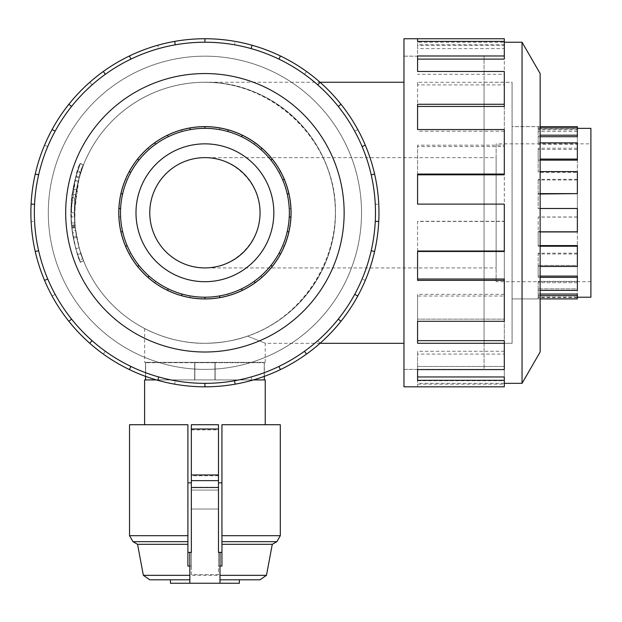 <?xml version="1.0" encoding="UTF-8"?>
<svg xmlns="http://www.w3.org/2000/svg" width="622" height="622" viewBox="0 0 622 622"><rect width="100%" height="100%" fill="white"/><g stroke="black" fill="none" stroke-linecap="round" stroke-linejoin="round"><path stroke-width="0.47" stroke-dasharray="3.11 2.33" d="M75.013 200.035C74.345 199.227 74.321 226.322 75.013 225.529L74.391 212.778L70.947 212.778C73.738 183.77 76.84 167.411 80.261 163.695C79.383 163.291 76.693 173.546 72.199 194.453C65.59 237.876 88.192 280.678 77.587 254.429C74.368 246.436 70.861 223.166 72.463 232.9L73.093 236.663L76.483 236.049L75.868 232.379C78.333 246.351 72.611 220.421 74.959 200.626C76.856 186.18 76.879 185.986 75.013 200.035L71.584 199.701C70.9 198.869 70.877 226.68 71.584 225.864L70.947 212.778L75.651 177.581L80.3 163.602L83.504 164.869L78.978 178.491L74.391 212.778C77.112 184.516 80.137 168.578 83.472 164.954C82.609 164.566 79.989 174.557 75.612 194.927C69.174 237.231 91.193 278.928 80.86 253.356C77.727 245.573 74.313 222.894 75.868 232.379L72.463 232.9C74.99 247.237 69.12 220.623 71.522 200.307C73.482 185.48 73.497 185.278 71.584 199.701L73.085 188.909L76.475 189.523L75.013 200.035L71.584 199.701M75.868 232.379L75.573 230.381L72.16 230.84L72.463 232.9M80.292 261.955L77.587 254.429L80.86 253.356L83.504 260.696L80.292 261.955M75.013 225.529L71.584 225.864L75.013 225.529M79.562 260.05C77.975 258.387 75.371 247.533 71.755 227.489A133.971 133.971 0 0 1 71.678 226.781C70.947 206.838 71.141 195.914 72.269 193.994C71.779 193.24 70.426 217.599 71.009 216.922L71.522 225.18A133.971 133.971 0 0 0 71.833 228.15L73.334 237.946A133.971 133.971 0 0 1 76.086 176.034A133.971 133.971 0 0 0 75.845 248.691L79.562 260.05L82.788 258.83C81.241 257.213 78.706 246.639 75.184 227.116A130.527 130.527 0 0 1 75.106 226.424C74.391 206.994 74.586 196.342 75.682 194.476L72.269 193.994L75.682 194.476C75.208 193.745 73.886 217.475 74.453 216.814L71.009 216.922L74.453 216.814L74.951 224.861A130.527 130.527 0 0 0 75.254 227.761L76.716 237.301A130.527 130.527 0 0 1 79.398 176.982A130.527 130.527 0 0 0 79.165 247.766L82.788 258.83L79.562 260.05M76.086 176.034C81.389 159.986 81.389 159.986 76.086 176.034C81.389 159.986 81.389 159.986 76.086 176.034L79.398 176.982C84.569 161.347 84.569 161.347 79.398 176.982C84.569 161.347 84.569 161.347 79.398 176.982L76.086 176.034M76.716 237.301L73.334 237.946L76.716 237.301M77.61 254.499C81.187 264.537 81.187 264.537 77.61 254.499C81.187 264.537 81.187 264.537 77.61 254.499C69.757 230.086 68.855 205.423 74.889 180.512C78.955 165.522 83.13 156.27 77.431 171.594C72.059 188.365 70.029 205.532 71.343 223.096L71.794 197.757C71.227 198.317 75.48 176.283 75.814 177.006L80.347 163.485L83.55 164.752L79.134 177.931C78.807 177.223 74.671 198.69 75.215 198.138L74.78 222.832C73.497 205.719 75.48 188.995 80.712 172.659L83.527 164.791L80.324 163.524L77.431 171.594L80.712 172.659C86.264 157.724 82.197 166.735 78.24 181.336C72.354 205.618 73.24 229.642 80.883 253.426C84.367 263.207 84.367 263.207 80.883 253.426C84.367 263.207 84.367 263.207 80.883 253.426C73.225 229.596 72.354 205.532 78.271 181.212C82.088 167.085 86.248 157.778 80.93 171.999L77.657 170.918C83.115 156.324 78.846 165.88 74.92 180.38C68.855 205.338 69.75 230.047 77.61 254.499L80.883 253.426L77.61 254.499M74.78 222.832L71.343 223.096M75.215 198.138L71.794 197.757L75.215 198.138M79.134 177.931L75.814 177.006L79.134 177.931M403.966 212.778L403.966 369.382L403.966 212.778M204.918 82.252C274.691 80.79 336.906 143.013 335.445 212.778C336.035 267.118 299.089 318.962 247.54 336.152C306.242 316.132 344.16 252.299 333.649 191.172C323.619 129.967 266.947 82.011 204.918 82.252A130.527 130.527 0 0 1 317.959 278.042A130.527 130.527 0 0 1 91.877 278.042A130.527 130.527 0 0 1 204.918 82.252A130.527 130.527 0 0 1 317.959 278.042A130.527 130.527 0 0 1 91.877 278.042A130.527 130.527 0 0 1 204.918 82.252A130.527 130.527 0 0 0 91.877 278.042A130.527 130.527 0 0 0 317.959 278.042A130.527 130.527 0 0 0 204.918 82.252A130.527 130.527 0 0 0 91.877 278.042A130.527 130.527 0 0 0 317.959 278.042A130.527 130.527 0 0 0 204.918 82.252L320.035 82.252M247.54 336.152C270.827 345.397 270.827 345.397 247.54 336.152C270.827 345.397 270.827 345.397 247.54 336.152C235.87 340.506 221.657 342.893 204.918 343.305A130.527 130.527 0 0 1 91.877 147.515A130.527 130.527 0 0 1 317.959 147.515A130.527 130.527 0 0 1 204.918 343.305C221.657 342.893 235.87 340.506 247.54 336.152M204.918 56.182A156.596 156.596 0 0 1 340.537 291.08A156.596 156.596 0 0 1 69.299 291.08A156.596 156.596 0 0 1 204.918 56.182A156.596 156.596 0 0 0 69.299 291.08A156.596 156.596 0 0 0 340.537 291.08A156.596 156.596 0 0 0 204.918 56.182A156.596 156.596 0 0 0 69.299 291.08A156.596 156.596 0 0 0 340.537 291.08A156.596 156.596 0 0 0 204.918 56.182A156.596 156.596 0 0 1 340.537 291.08A156.596 156.596 0 0 1 69.299 291.08A156.596 156.596 0 0 1 204.918 56.182M484.064 212.778L484.064 369.382L484.064 212.778M204.918 343.305A130.527 130.527 0 0 0 317.959 147.515A130.527 130.527 0 0 0 91.877 147.515A130.527 130.527 0 0 0 204.918 343.305C172.255 343.865 144.125 328.463 144.646 328.556C144.125 328.463 172.255 343.865 204.918 343.305C172.255 343.865 144.125 328.463 144.646 328.556C144.125 328.463 172.255 343.865 204.918 343.305M204.918 157.638C234.424 157.42 260.276 183.28 260.058 212.778C260.276 242.285 234.424 268.144 204.918 267.919C234.393 268.541 260.68 242.253 260.058 212.778C260.68 183.311 234.393 157.024 204.918 157.638L496.131 157.638L496.131 267.919L496.131 157.638M204.918 267.919A55.14 55.14 0 0 1 157.164 185.208A55.14 55.14 0 0 1 252.672 185.208A55.14 55.14 0 0 1 204.918 267.919L496.131 267.919M264.319 376.364L264.319 362.346L194.694 362.346L194.694 379.925L145.517 379.925L194.694 379.925L194.694 362.346L215.142 362.346L215.142 379.925L264.319 379.925L215.142 379.925L215.142 362.346L215.142 379.925L264.319 379.925L215.142 379.925L215.142 362.346L265.197 362.346L264.319 362.346L264.319 379.925M145.517 379.925L194.694 379.925L145.517 379.925L145.517 362.346L144.646 362.346L145.517 362.346L145.517 376.364M204.918 343.274A130.496 130.496 0 0 1 91.908 147.538A130.496 130.496 0 0 1 317.928 147.538A130.496 130.496 0 0 1 204.918 343.274A130.496 130.496 0 0 0 317.928 147.538A130.496 130.496 0 0 0 91.908 147.538A130.496 130.496 0 0 0 204.918 343.274A130.496 130.496 0 0 0 317.928 147.538A130.496 130.496 0 0 0 91.908 147.538A130.496 130.496 0 0 0 204.918 343.274A130.496 130.496 0 0 1 91.908 147.538A130.496 130.496 0 0 1 317.928 147.538A130.496 130.496 0 0 1 204.918 343.274M204.918 143.853A68.925 68.925 0 0 0 145.229 247.245A68.925 68.925 0 0 0 264.607 247.245A68.925 68.925 0 0 0 204.918 143.853A68.925 68.925 0 0 0 145.229 247.245A68.925 68.925 0 0 0 264.607 247.245A68.925 68.925 0 0 0 204.918 143.853A68.925 68.925 0 0 1 264.607 247.245A68.925 68.925 0 0 1 145.229 247.245A68.925 68.925 0 0 1 204.918 143.853M290.933 217.078L289.246 216.992A84.436 84.436 0 0 0 204.918 128.35A84.436 84.436 0 0 1 278.042 254.997A84.436 84.436 0 0 1 131.802 254.997A84.436 84.436 0 0 1 219.582 129.633L219.877 127.969A86.124 86.124 0 0 0 167.551 290.373A86.124 86.124 0 0 0 255.191 142.858A86.124 86.124 0 0 0 219.877 127.969L219.582 129.633A84.436 84.436 0 0 1 254.204 144.226L255.191 142.858L254.204 144.226A84.436 84.436 0 0 1 279.068 172.403L280.553 171.594L279.068 172.403A84.436 84.436 0 0 1 289.246 208.572L290.933 208.487L289.246 208.572A84.436 84.436 0 0 1 282.722 245.581L284.277 246.234L282.722 245.581A84.436 84.436 0 0 1 260.789 276.09L261.909 277.358L260.789 276.09A84.436 84.436 0 0 1 227.784 294.058L228.243 295.683L227.784 294.058A84.436 84.436 0 0 1 190.254 295.932L189.967 297.596L190.254 295.932A84.436 84.436 0 0 1 155.632 281.338L154.645 282.707L155.632 281.338A84.436 84.436 0 0 1 130.768 253.162L129.283 253.97L130.768 253.162A84.436 84.436 0 0 1 120.59 216.992L118.903 217.078L120.59 216.992A84.436 84.436 0 0 1 127.113 179.983L125.558 179.33L127.113 179.983A84.436 84.436 0 0 1 149.055 149.474L147.935 148.207L149.055 149.474A84.436 84.436 0 0 1 182.052 131.506L181.593 129.881L182.052 131.506A84.436 84.436 0 0 1 204.918 128.35A84.436 84.436 0 0 0 190.254 129.633L189.967 127.969M288.88 231.944L287.24 231.571A84.436 84.436 0 0 1 204.918 297.215L204.918 298.902A86.124 86.124 0 0 1 130.332 169.72A86.124 86.124 0 0 1 279.503 169.72A86.124 86.124 0 0 1 204.918 298.902A86.124 86.124 0 0 0 279.503 169.72A86.124 86.124 0 0 0 130.332 169.72A86.124 86.124 0 0 0 204.918 298.902L204.918 297.215A84.436 84.436 0 0 1 182.052 294.058L181.593 295.683M120.956 193.621L122.604 193.994A84.436 84.436 0 0 1 190.254 129.633M182.052 294.058A84.436 84.436 0 0 1 120.59 208.572L118.903 208.487M512.069 343.274L512.069 82.291L512.069 343.274L484.064 343.274L484.064 82.291L484.064 343.274M590.9 143.853L590.9 281.704L590.9 143.853L496.131 143.853L496.131 281.704L496.131 143.853M590.9 297.215L590.9 128.35M577.364 126.663L577.364 131.506L577.364 128.35L538.178 128.35L538.178 129.633L538.178 126.663L540.137 126.663M540.137 142.858L538.178 142.858L538.178 135.192L577.364 135.192L577.364 149.474L577.364 129.633L538.178 129.633M540.137 136.708L538.178 136.708L538.178 142.858M540.137 171.594L538.178 171.594L538.178 159.084L577.364 159.084L577.364 179.983L577.364 144.226L538.178 144.226M540.137 160.142L538.178 160.142L538.178 171.594M540.137 208.487L538.178 208.487L538.178 193.621L577.364 193.621L577.364 217.078L577.364 172.403L538.178 172.403M540.137 193.994L538.178 193.994L538.178 208.487M540.137 246.234L538.178 246.234L538.178 231.944L577.364 231.944L577.364 253.97L577.364 231.571L538.178 231.571L577.364 231.571L577.364 208.572L538.178 208.572M577.364 216.992L538.178 216.992L538.178 246.234M540.137 245.581L538.178 245.581M540.137 277.358L538.178 277.358L538.178 266.48L577.364 266.48L577.364 282.707L577.364 265.423L538.178 265.423L577.364 265.423L577.364 245.581M577.364 253.162L538.178 253.162L538.178 277.358M540.137 276.09L538.178 276.09M540.137 295.683L538.178 295.683L538.178 290.373L577.364 290.373L577.364 297.596L577.364 288.857L538.178 288.857L577.364 288.857L577.364 276.09M577.364 281.338L538.178 281.338L538.178 295.683M540.137 294.058L538.178 294.058M577.364 295.932L538.178 295.932L538.178 297.215L577.364 297.215L577.364 294.058M577.364 193.621L538.178 193.994L538.178 179.33L538.178 193.621L540.137 193.621M577.364 179.983L538.178 179.983M577.364 159.084L577.364 160.142L538.178 160.142L538.178 148.207L538.178 159.084L540.137 159.084M577.364 149.474L538.178 149.474M577.364 135.192L577.364 136.708L538.178 136.708L538.178 129.881L538.178 135.192L540.137 135.192M577.364 131.506L538.178 131.506M577.364 297.596L538.178 297.596L538.178 298.902L540.137 298.902M577.364 282.707L538.178 282.707L538.178 290.373L540.137 290.373M577.364 253.97L538.178 253.97L538.178 266.48L540.137 266.48M577.364 217.078L538.178 217.078L538.178 231.944L540.137 231.944M540.137 127.969L538.178 127.969M577.364 129.881L538.178 129.881M577.364 148.207L538.178 148.207M577.364 179.33L538.178 179.33M538.178 297.215L538.178 298.902L512.069 298.902L512.069 126.663L512.069 298.902M204.918 126.624A86.155 86.155 0 0 1 279.535 255.86A86.155 86.155 0 0 1 130.309 255.86A86.155 86.155 0 0 1 204.918 126.624A86.155 86.155 0 0 1 279.535 255.86A86.155 86.155 0 0 1 130.309 255.86A86.155 86.155 0 0 1 204.918 126.624A86.155 86.155 0 0 0 130.309 255.86A86.155 86.155 0 0 0 279.535 255.86A86.155 86.155 0 0 0 204.918 126.624M280.429 55.98L278.92 59.113A170.552 170.552 0 0 0 204.918 42.226L204.918 38.743A174.036 174.036 0 0 0 54.2 299.796A174.036 174.036 0 0 0 355.636 299.796A174.036 174.036 0 0 0 204.918 38.743A174.036 174.036 0 0 1 355.636 299.796A174.036 174.036 0 0 1 54.2 299.796A174.036 174.036 0 0 1 204.918 38.743L204.918 42.226A170.552 170.552 0 0 1 352.627 298.062A170.552 170.552 0 0 1 57.216 298.062A170.552 170.552 0 0 1 234.533 44.815L235.139 41.386A174.036 174.036 0 0 0 129.407 369.585A174.036 174.036 0 0 0 306.514 71.476A174.036 174.036 0 0 0 235.139 41.386L234.533 44.815A170.552 170.552 0 0 1 304.477 74.298L306.514 71.476L304.477 74.298A170.552 170.552 0 0 1 354.703 131.211L357.759 129.547L354.703 131.211A170.552 170.552 0 0 1 375.26 204.28L378.736 204.109L375.26 204.28A170.552 170.552 0 0 1 362.082 279.029L365.293 280.382L362.082 279.029A170.552 170.552 0 0 1 317.772 340.662L320.073 343.274L317.772 340.662A170.552 170.552 0 0 1 251.109 376.963L252.058 380.314L251.109 376.963A170.552 170.552 0 0 1 175.303 380.75L174.696 384.171L175.303 380.75A170.552 170.552 0 0 1 105.359 351.259L103.33 354.089L105.359 351.259A170.552 170.552 0 0 1 55.133 294.354L52.077 296.018L55.133 294.354A170.552 170.552 0 0 1 34.575 221.284L31.1 221.455L34.575 221.284A170.552 170.552 0 0 1 47.754 146.535L44.551 145.183L47.754 146.535A170.552 170.552 0 0 1 92.064 84.903L89.762 82.291L92.064 84.903A170.552 170.552 0 0 1 158.727 48.602L157.786 45.251L158.727 48.602A170.552 170.552 0 0 1 204.918 42.226A170.552 170.552 0 0 0 175.303 44.815L174.696 41.386M204.918 73.551A139.227 139.227 0 0 1 325.493 282.396A139.227 139.227 0 0 1 84.343 282.396A139.227 139.227 0 0 1 204.918 73.551M204.918 369.414A156.635 156.635 0 0 1 69.275 134.469A156.635 156.635 0 0 1 340.568 134.469A156.635 156.635 0 0 1 204.918 369.414A156.635 156.635 0 0 1 69.275 134.469A156.635 156.635 0 0 1 340.568 134.469A156.635 156.635 0 0 1 204.918 369.414A156.635 156.635 0 0 0 340.568 134.469A156.635 156.635 0 0 0 69.275 134.469A156.635 156.635 0 0 0 204.918 369.414A156.635 156.635 0 0 0 340.568 134.469A156.635 156.635 0 0 0 69.275 134.469A156.635 156.635 0 0 0 204.918 369.414M320.073 82.291L317.772 84.903A170.552 170.552 0 0 1 338.267 106.44L340.988 104.271L338.267 106.44A170.552 170.552 0 0 1 371.202 174.829L374.592 174.059L371.202 174.829A170.552 170.552 0 0 1 371.202 250.736L374.592 251.506L371.202 250.736A170.552 170.552 0 0 1 338.267 319.125L340.988 321.294L338.267 319.125A170.552 170.552 0 0 1 278.92 366.444L280.429 369.585L278.92 366.444A170.552 170.552 0 0 1 204.918 383.339L204.918 386.814L204.918 383.339A170.552 170.552 0 0 1 130.915 366.444L129.407 369.585L130.915 366.444A170.552 170.552 0 0 1 71.577 319.125L68.855 321.294L71.577 319.125A170.552 170.552 0 0 1 38.642 250.736L35.244 251.506L38.642 250.736A170.552 170.552 0 0 1 38.642 174.829L35.244 174.059L38.642 174.829A170.552 170.552 0 0 1 71.577 106.44L68.855 104.271L71.577 106.44A170.552 170.552 0 0 1 130.915 59.113L129.407 55.98L130.915 59.113A170.552 170.552 0 0 1 175.303 44.815M484.064 82.252L484.064 343.305L484.064 82.252L512.1 82.252L512.1 343.305L512.1 82.252M512.1 126.624L512.1 298.941L512.1 126.624L540.137 126.624L540.137 298.941L540.137 126.624M522.052 383.339L522.052 42.226M540.137 352.013L540.137 73.551M504.302 38.743L504.302 45.251L417.58 45.251L417.58 55.98L504.302 55.98L504.302 82.291L417.58 82.291L417.58 104.271L504.302 104.271L504.302 145.183L417.58 145.183L417.58 174.059L504.302 174.059L504.302 221.455L417.58 221.455L417.58 251.506L504.302 251.506L504.302 296.018L417.58 296.018L417.58 321.294L504.302 321.294L504.302 354.089L417.58 354.089L417.58 369.585L504.302 369.585L504.302 384.171L417.58 384.171L417.58 386.814L417.58 380.75L417.58 384.171M403.966 386.814L403.966 38.743M403.966 369.414L403.966 56.151L403.966 369.414L484.064 369.414L484.064 56.151L484.064 369.414M504.302 55.98L504.302 41.386L504.302 42.226L417.58 42.226L417.58 44.815L417.58 41.386M504.302 44.815L417.58 44.815M504.302 104.271L504.302 106.44L417.58 106.44L417.58 84.903L504.302 84.903L504.302 59.113L417.58 59.113L417.58 71.476M504.302 174.059L504.302 174.829L417.58 174.829L417.58 146.535L504.302 146.535L504.302 74.298L417.58 74.298M417.58 106.44L417.58 129.547M417.58 174.829L417.58 204.28L504.302 204.28L504.302 251.506L504.302 250.736L417.58 250.736L417.58 221.284L504.302 221.284L504.302 131.211L417.58 131.211M504.302 279.029L504.302 321.294L504.302 319.125L417.58 319.125L417.58 294.354L504.302 294.354L504.302 250.736L417.58 250.736L417.58 280.382M504.302 340.662L504.302 369.585L504.302 366.444L417.58 366.444L417.58 351.259L504.302 351.259L504.302 319.125L417.58 319.125L417.58 343.274M417.58 380.75L504.302 380.75L504.302 366.444L417.58 366.444L417.58 380.314M504.302 386.814L504.302 376.963M504.302 383.339L417.58 383.339M417.58 59.113L417.58 45.251M504.302 42.226L504.302 48.602L417.58 48.602M143.363 575.334L266.473 575.334M137.555 544.312L187.906 544.312L187.906 566.02L191.351 566.02L191.351 574.635L218.485 574.635L218.485 566.02L221.937 566.02L221.937 544.312L272.28 544.312M221.937 552.383L221.937 566.02L221.937 552.383L218.485 552.383L218.485 566.02L221.937 566.02L219.994 566.02L219.994 583.257M239.384 579.805L260.019 579.805M189.842 583.257L189.842 575.334M218.485 482.835L218.485 424.725L191.351 424.725L191.351 482.835L191.351 424.725L218.485 424.725L218.485 482.835L221.937 482.835L221.937 424.725L221.937 482.835M265.229 379.925L144.607 379.925M156.425 379.925L253.411 379.925M187.906 482.835L187.906 424.725L144.607 424.725L187.906 424.725L187.906 482.835L191.351 482.835M221.937 544.312L221.937 424.725L280.304 424.725M218.485 499.528L218.485 490.05L218.485 499.528M191.351 499.528L191.351 490.05L191.351 499.528M170.459 583.257L239.384 583.257M194.865 379.925L264.195 379.925L145.641 379.925L194.865 379.925L194.865 362.696L194.865 379.925L194.865 362.696L214.971 362.696L214.971 379.925L214.971 362.696L145.641 362.696L194.865 362.696L194.865 379.925M218.485 487.283L218.485 574.635L191.351 574.635L191.351 424.725L218.485 424.725L218.485 487.283L191.351 487.283M191.351 566.02L191.351 552.383L187.906 552.383L187.906 566.02L191.351 566.02M189.842 552.383L189.842 566.02L187.906 566.02L187.906 552.383M219.994 552.383L219.994 566.02M214.971 379.925L214.971 362.696L264.195 362.696L214.971 362.696L214.971 379.925M264.195 379.925L264.195 362.696L264.195 379.925M145.641 379.925L145.641 362.696L145.641 379.925M218.485 475.791L191.351 475.791M191.351 480.441L218.485 480.441M129.531 424.725L187.906 424.725L187.906 544.312M504.302 48.602L504.302 45.251M504.302 84.903L504.302 82.291M417.58 84.903L417.58 82.291M504.302 146.535L504.302 145.183M417.58 146.535L417.58 145.183M417.58 250.736L417.58 251.506L417.58 250.736M504.302 294.354L504.302 296.018M417.58 294.354L417.58 296.018M417.58 319.125L417.58 321.294L417.58 319.125M504.302 351.259L504.302 354.089M417.58 351.259L417.58 354.089M417.58 366.444L417.58 369.585L417.58 366.444M504.302 380.75L504.302 384.171M504.302 131.211L504.302 129.547M504.302 74.298L504.302 71.476M417.58 42.226L417.58 38.743M251.109 48.602L252.058 45.251M362.082 146.535L365.293 145.183M375.26 221.284L378.736 221.455M354.703 294.354L357.759 296.018M304.477 351.259L306.514 354.089M234.533 380.75L235.139 384.171M158.727 376.963L157.786 380.314M92.064 340.662L89.762 343.274M47.754 279.029L44.551 280.382M34.575 204.28L31.1 204.109M55.133 131.211L52.077 129.547M105.359 74.298L103.33 71.476M130.915 59.113L129.407 55.98M71.577 106.44L68.855 104.271M38.642 174.829L35.244 174.059M38.642 250.736L35.244 251.506M71.577 319.125L68.855 321.294M130.915 366.444L129.407 369.585M204.918 383.339L204.918 386.814M278.92 366.444L280.429 369.585M338.267 319.125L340.988 321.294M371.202 250.736L374.592 251.506M371.202 174.829L374.592 174.059M338.267 106.44L340.988 104.271M204.918 42.226L204.918 38.743M577.364 288.857L577.364 290.373L577.364 288.857M577.364 265.423L577.364 266.48L577.364 265.423M577.364 171.594L577.364 172.403M577.364 142.858L577.364 144.226M577.364 128.35L577.364 129.633M577.364 297.215L577.364 298.902M538.178 295.932L538.178 297.596M538.178 281.338L538.178 282.707M538.178 253.162L538.178 253.97M538.178 136.708L538.178 135.192L538.178 136.708M538.178 160.142L538.178 159.084L538.178 160.142M538.178 265.423L538.178 266.48L538.178 265.423M538.178 288.857L538.178 290.373L538.178 288.857M538.178 128.35L538.178 126.663L512.069 126.663M219.582 295.932L219.877 297.596M149.055 276.09L147.935 277.358M254.204 281.338L255.191 282.707M127.113 245.581L125.558 246.234M279.068 253.162L280.553 253.97M130.768 172.403L129.283 171.594M282.722 179.983L284.277 179.33M155.632 144.226L154.645 142.858M260.789 149.474L261.909 148.207M227.784 131.506L228.243 129.881M241.554 136.708L242.285 135.192M270.935 160.142L272.249 159.084M287.24 193.994L288.88 193.621M270.935 265.423L272.249 266.48M241.554 288.857L242.285 290.373M168.282 288.857L167.551 290.373M138.908 265.423L137.586 266.48M122.604 231.571L120.956 231.944M138.908 160.142L137.586 159.084M168.282 136.708L167.551 135.192M204.918 128.35L204.918 126.663M204.918 297.215L204.918 298.902M194.694 379.925L194.694 362.346L194.694 379.925M145.517 362.346L194.694 362.346L145.517 362.346M75.184 227.116L71.755 227.489M79.165 247.766L75.845 248.691M75.254 227.761L71.833 228.15M74.951 224.861L71.522 225.18M75.106 226.424L71.678 226.781M78.24 181.336L74.889 180.512M78.271 181.212L74.92 180.38M191.351 429.895L218.485 429.895M132.976 541.669L187.906 541.669M129.531 535.705L187.906 535.705M221.937 535.705L280.304 535.705M221.937 541.669L276.86 541.669M80.285 163.625L83.496 164.892M83.581 260.882L80.37 262.15M265.197 362.346L265.197 343.305L320.035 343.305M484.064 56.182L403.966 56.182M484.064 369.382L403.966 369.382M144.646 328.556L144.646 362.346M484.064 82.291L512.069 82.291M590.9 281.704L496.131 281.704M484.064 343.305L512.1 343.305M512.1 298.941L540.137 298.941M403.966 56.151L484.064 56.151M191.351 509.006L218.485 509.006L191.351 509.006M191.351 490.05L218.485 490.05L191.351 490.05"/><path stroke-width="0.93" d="M204.918 267.919A55.14 55.14 0 0 0 252.672 185.208A55.14 55.14 0 0 0 157.164 185.208A55.14 55.14 0 0 0 204.918 267.919M145.517 376.364L145.517 379.925M264.319 379.925L264.319 376.364M204.918 143.853A68.925 68.925 0 0 1 264.607 247.245A68.925 68.925 0 0 1 145.229 247.245A68.925 68.925 0 0 1 204.918 143.853M204.918 128.35A84.436 84.436 0 0 0 131.802 254.997A84.436 84.436 0 0 0 278.042 254.997A84.436 84.436 0 0 0 204.918 128.35L204.918 126.663A86.124 86.124 0 0 1 219.877 297.596A86.124 86.124 0 0 1 167.551 135.192A86.124 86.124 0 0 1 204.918 126.663M120.956 193.621L122.604 193.994A84.436 84.436 0 0 0 120.59 208.572L118.903 208.487M288.88 231.944L287.24 231.571A84.436 84.436 0 0 0 289.246 216.992L290.933 217.078M577.364 128.35L590.9 128.35L590.9 297.215L577.364 297.215M540.137 135.192L577.364 135.192L577.364 136.708L540.137 136.708M540.137 159.084L577.364 159.084L577.364 160.142L540.137 160.142M540.137 193.621L577.364 193.621L540.137 193.994M540.137 266.48L577.364 266.48L577.364 245.581L540.137 245.581M540.137 290.373L577.364 290.373L577.364 276.09L540.137 276.09M540.137 298.902L577.364 298.902L577.364 294.058L540.137 294.058M577.364 295.683L540.137 295.683M577.364 277.358L540.137 277.358M577.364 246.234L540.137 246.234M540.137 231.944L577.364 231.944L577.364 208.487L540.137 208.487M577.364 193.621L577.364 171.594L540.137 171.594M577.364 159.084L577.364 142.858L540.137 142.858M577.364 135.192L577.364 127.969L540.137 127.969M540.137 126.663L577.364 126.663L577.364 127.969M204.918 126.624A86.155 86.155 0 0 0 130.309 255.86A86.155 86.155 0 0 0 279.535 255.86A86.155 86.155 0 0 0 204.918 126.624M204.918 42.226A170.552 170.552 0 0 0 57.216 298.062A170.552 170.552 0 0 0 352.627 298.062A170.552 170.552 0 0 0 204.918 42.226L204.918 38.743A174.036 174.036 0 0 1 280.429 369.585A174.036 174.036 0 0 1 68.855 104.271A174.036 174.036 0 0 1 204.918 38.743M204.918 73.551A139.227 139.227 0 0 0 84.343 282.396A139.227 139.227 0 0 0 325.493 282.396A139.227 139.227 0 0 0 204.918 73.551M280.429 55.98L278.92 59.113A170.552 170.552 0 0 1 317.772 84.903L320.073 82.291M504.302 42.226L522.052 42.226L522.052 383.339L504.302 383.339M522.052 42.226L540.137 73.551L540.137 352.013L522.052 383.339M417.58 38.743L504.302 38.743L504.302 41.386L417.58 41.386L417.58 38.743L403.966 38.743L403.966 386.814L504.302 386.814L504.302 380.314L417.58 380.314L417.58 369.585L504.302 369.585L504.302 343.274L417.58 343.274L417.58 321.294L504.302 321.294L504.302 280.382L417.58 280.382L417.58 251.506L504.302 251.506L504.302 204.109L417.58 204.109L417.58 174.059L504.302 174.059L504.302 129.547L417.58 129.547L417.58 104.271L504.302 104.271L504.302 71.476L417.58 71.476L417.58 55.98L504.302 55.98L504.302 41.386M504.302 55.98L504.302 59.113L417.58 59.113M504.302 104.271L504.302 106.44L417.58 106.44M504.302 174.059L504.302 174.829L417.58 174.829M504.302 280.382L504.302 279.029L417.58 279.029M504.302 343.274L504.302 340.662L417.58 340.662M504.302 380.314L504.302 376.963L417.58 376.963M137.555 544.312L187.906 544.312L187.906 566.02L189.842 566.02L189.842 575.334L143.363 575.334L137.555 544.312L132.976 541.669L129.531 535.705L187.906 535.705L187.906 424.725L129.531 424.725L129.531 535.705M221.937 535.705L280.304 535.705L280.304 424.725L221.937 424.725L221.937 544.312L272.28 544.312L266.473 575.334L219.994 575.334M221.937 544.312L221.937 566.02L219.994 566.02M189.842 579.805L149.816 579.805L189.842 579.805M266.473 575.334L260.019 579.805L219.994 579.805L239.384 579.805L239.384 583.257L170.459 583.257L170.459 579.805M144.607 424.725L144.607 379.925L156.425 379.925M253.411 379.925L265.229 379.925L265.229 424.725M191.351 482.835L187.906 482.835M221.937 482.835L218.485 482.835M218.485 487.5L218.485 424.725L191.351 424.725L191.351 487.5L218.485 487.5L218.485 552.383L221.937 552.383M191.351 487.5L191.351 552.383L189.842 552.383L189.842 583.257M187.906 552.383L189.842 552.383M219.994 552.383L219.994 583.257M191.351 480.635L218.485 480.635M191.351 474.959L218.485 474.959M191.351 429.001L218.485 429.001M187.906 544.312L187.906 535.705M251.109 48.602L252.058 45.251M340.988 104.271L338.267 106.44M362.082 146.535L365.293 145.183M374.592 174.059L371.202 174.829M375.26 221.284L378.736 221.455M374.592 251.506L371.202 250.736M354.703 294.354L357.759 296.018M340.988 321.294L338.267 319.125M304.477 351.259L306.514 354.089M280.429 369.585L278.92 366.444M234.533 380.75L235.139 384.171M204.918 386.814L204.918 383.339M158.727 376.963L157.786 380.314M129.407 369.585L130.915 366.444M92.064 340.662L89.762 343.274M68.855 321.294L71.577 319.125M47.754 279.029L44.551 280.382M35.244 251.506L38.642 250.736M34.575 204.28L31.1 204.109M35.244 174.059L38.642 174.829M55.133 131.211L52.077 129.547M68.855 104.271L71.577 106.44M105.359 74.298L103.33 71.476M129.407 55.98L130.915 59.113M175.303 44.815L174.696 41.386M168.282 288.857L167.551 290.373M147.935 277.358L149.055 276.09M138.908 265.423L137.586 266.48M125.558 246.234L127.113 245.581M122.604 231.571L120.956 231.944M129.283 171.594L130.768 172.403M138.908 160.142L137.586 159.084M154.645 142.858L155.632 144.226M168.282 136.708L167.551 135.192M189.967 127.969L190.254 129.633M228.243 129.881L227.784 131.506M261.909 148.207L260.789 149.474M241.554 136.708L242.285 135.192M284.277 179.33L282.722 179.983M270.935 160.142L272.249 159.084M287.24 193.994L288.88 193.621M280.553 253.97L279.068 253.162M255.191 282.707L254.204 281.338M270.935 265.423L272.249 266.48M219.877 297.596L219.582 295.932M241.554 288.857L242.285 290.373M204.918 297.215L204.918 298.902M181.593 295.683L182.052 294.058M187.906 541.669L132.976 541.669M280.304 535.705L276.86 541.669L221.937 541.669M320.035 343.305L403.966 343.305M320.035 82.252L403.966 82.252M143.363 575.334L149.816 579.805M272.28 544.312L276.86 541.669"/></g></svg>
